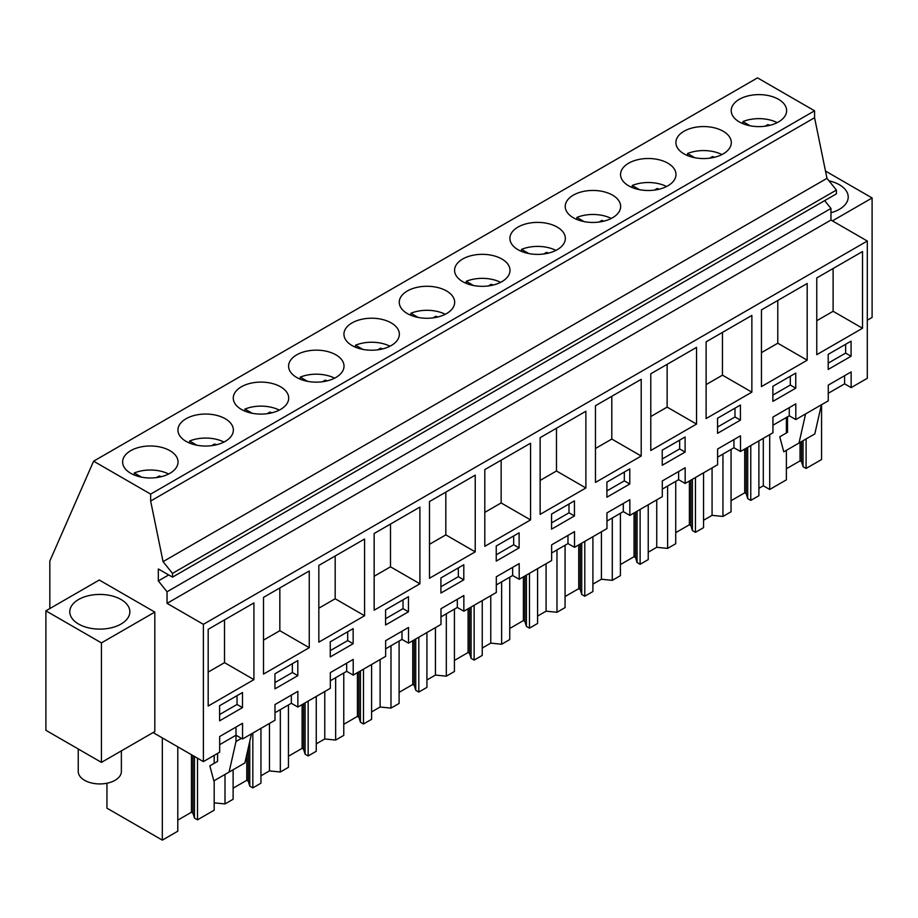 <?xml version="1.0" encoding="UTF-8"?>
<svg xmlns="http://www.w3.org/2000/svg" width="918" height="918" viewBox="0 0 918 918"><rect width="100%" height="100%" fill="white"/><g stroke="black" fill="none" stroke-linecap="round" stroke-linejoin="round"><path stroke-width="1.38" d="M49.824 608.565L49.824 561.036L93.602 461.18L757.522 77.869L814.576 110.803L814.576 117.722L826.98 178.333L836.413 190.06L836.413 193.836L172.492 577.147L158.332 568.976L158.332 580.922L167.042 591.766L167.042 603.355L203.383 624.332L203.383 761.607L219.677 752.198L219.677 736.5L242.547 723.292L242.547 738.99L236.006 735.226L219.677 744.659M824.674 200.617L830.962 208.455L830.962 220.045L867.303 241.021L867.303 378.296L851.147 387.625L851.147 371.916L828.265 385.124L828.265 400.833L795.814 419.572L795.814 403.863L772.945 417.07L772.945 432.768L740.493 451.507L740.493 435.809L717.612 449.017L717.612 464.715L685.161 483.453L685.161 467.744L662.291 480.952L662.291 496.661L629.84 515.4L629.84 499.69L606.959 512.898L606.959 528.596L574.507 547.335L574.507 531.637L551.638 544.844L551.638 560.542L519.186 579.281L519.186 563.583L496.305 576.779L496.305 592.489L463.854 611.227L463.854 595.518L440.984 608.726L440.984 624.424L408.521 643.162L408.521 627.464L385.652 640.672L385.652 656.37L353.2 675.109L353.2 659.411L330.331 672.607L330.331 688.316L297.868 707.055L297.868 691.346L274.998 704.554L274.998 720.251L242.547 738.99M93.602 461.18L150.655 494.113L150.655 501.033L163.06 561.644L172.492 573.383L172.492 577.147M814.576 110.803L150.655 494.113M169.922 450.669A27.712 15.996 180 0 1 178.046 461.983A27.712 15.996 180 0 1 160.937 476.763A27.712 15.996 180 0 1 130.735 473.298A27.712 15.996 180 0 1 122.622 461.983A27.712 15.996 180 0 1 139.72 447.204A27.712 15.996 180 0 1 169.922 450.669M296.709 377.47A27.712 15.996 180 0 1 288.596 366.156A27.712 15.996 180 0 1 305.705 351.376A27.712 15.996 180 0 1 335.908 354.841A27.712 15.996 180 0 1 344.021 366.156A27.712 15.996 180 0 1 326.911 380.936A27.712 15.996 180 0 1 296.709 377.47M391.229 322.906A27.712 15.996 180 0 1 399.353 334.221A27.712 15.996 180 0 1 382.244 349.001A27.712 15.996 180 0 1 352.042 345.535A27.712 15.996 180 0 1 343.929 334.221A27.712 15.996 180 0 1 361.026 319.441A27.712 15.996 180 0 1 391.229 322.906M446.561 290.96A27.712 15.996 180 0 1 454.674 302.274A27.712 15.996 180 0 1 437.565 317.054A27.712 15.996 180 0 1 407.363 313.589A27.712 15.996 180 0 1 399.25 302.274A27.712 15.996 180 0 1 416.359 287.495A27.712 15.996 180 0 1 446.561 290.96M518.027 249.707A27.712 15.996 180 0 1 509.903 238.393A27.712 15.996 180 0 1 527.012 223.602A27.712 15.996 180 0 1 557.215 227.079A27.712 15.996 180 0 1 565.327 238.393A27.712 15.996 180 0 1 548.218 253.173A27.712 15.996 180 0 1 518.027 249.707M628.681 185.815A27.712 15.996 180 0 1 620.557 174.5A27.712 15.996 180 0 1 637.666 159.721A27.712 15.996 180 0 1 667.868 163.186A27.712 15.996 180 0 1 675.981 174.5A27.712 15.996 180 0 1 658.872 189.28A27.712 15.996 180 0 1 628.681 185.815M723.189 131.251A27.712 15.996 180 0 1 731.313 142.565A27.712 15.996 180 0 1 714.204 157.345A27.712 15.996 180 0 1 684.002 153.868A27.712 15.996 180 0 1 675.889 142.565A27.712 15.996 180 0 1 692.998 127.774A27.712 15.996 180 0 1 723.189 131.251M612.535 195.132A27.712 15.996 180 0 1 620.66 206.447A27.712 15.996 180 0 1 603.551 221.227A27.712 15.996 180 0 1 573.348 217.761A27.712 15.996 180 0 1 565.236 206.447A27.712 15.996 180 0 1 582.345 191.667A27.712 15.996 180 0 1 612.535 195.132M462.695 281.642A27.712 15.996 180 0 1 454.582 270.328A27.712 15.996 180 0 1 471.68 255.548A27.712 15.996 180 0 1 501.882 259.014A27.712 15.996 180 0 1 510.006 270.328A27.712 15.996 180 0 1 492.897 285.108A27.712 15.996 180 0 1 462.695 281.642M280.575 386.788A27.712 15.996 180 0 1 288.7 398.102A27.712 15.996 180 0 1 271.59 412.882A27.712 15.996 180 0 1 241.388 409.417A27.712 15.996 180 0 1 233.275 398.102A27.712 15.996 180 0 1 250.373 383.322A27.712 15.996 180 0 1 280.575 386.788M225.254 418.734A27.712 15.996 180 0 1 233.367 430.049A27.712 15.996 180 0 1 216.258 444.828A27.712 15.996 180 0 1 186.056 441.363A27.712 15.996 180 0 1 177.943 430.049A27.712 15.996 180 0 1 195.052 415.269A27.712 15.996 180 0 1 225.254 418.734M739.334 121.933A27.712 15.996 180 0 1 731.21 110.619A27.712 15.996 180 0 1 748.319 95.839A27.712 15.996 180 0 1 778.521 99.305A27.712 15.996 180 0 1 786.634 110.619A27.712 15.996 180 0 1 769.525 125.399A27.712 15.996 180 0 1 739.334 121.933M814.576 117.722L150.655 501.033M826.98 178.333L163.06 561.644M836.413 190.06L172.492 573.383M168.683 574.955L158.332 580.922M830.962 208.455L167.042 591.766M830.962 220.045L167.042 603.355M867.303 241.021L203.383 624.332M816.768 354.669L862.518 328.254L862.518 251.543L816.768 277.947L816.768 354.669M551.569 514.069L551.569 529.158L574.45 515.95L574.45 500.861L551.569 514.069M650.793 450.497L696.533 424.082L696.533 347.371L650.793 373.775L650.793 450.497M606.901 497.212L629.771 484.004L629.771 468.914L606.901 482.122L606.901 497.212M751.865 315.425L706.114 341.84L706.114 418.551L751.865 392.147L751.865 315.425M717.555 433.33L740.424 420.123L740.424 405.033L717.555 418.241L717.555 433.33M761.447 309.894L761.447 386.604L807.186 360.2L807.186 283.49L761.447 309.894M795.757 373.087L772.887 386.294L772.887 401.384L795.757 388.176L795.757 373.087M330.262 656.921L353.143 643.725L353.143 628.635L330.262 641.831L330.262 656.921M828.208 369.438L851.078 356.241L851.078 341.152L828.208 354.348L828.208 369.438M374.154 610.206L419.905 583.802L419.905 507.08L374.154 533.496L374.154 610.206M463.797 579.832L463.797 564.742L440.915 577.95L440.915 593.039L463.797 579.832L458.346 576.688L458.346 567.886M429.486 578.26L475.226 551.856L475.226 475.145L429.486 501.549L429.486 578.26M496.248 561.093L519.118 547.897L519.118 532.807L496.248 546.003L496.248 561.093M530.558 443.199L484.807 469.603L484.807 546.325L530.558 519.909L530.558 443.199M385.594 624.986L408.464 611.778L408.464 596.689L385.594 609.896L385.594 624.986M585.879 411.253L540.14 437.668L540.14 514.378L585.879 487.974L585.879 411.253M685.103 436.979L662.234 450.176L662.234 465.265L685.103 452.069L685.103 436.979M641.212 456.028L641.212 379.318L595.461 405.722L595.461 482.432L641.212 456.028L611.801 439.045L611.801 396.289M263.5 597.377L263.5 674.087L309.251 647.683L309.251 570.973L263.5 597.377M297.811 675.659L297.811 660.57L274.941 673.778L274.941 688.867L297.811 675.659L292.372 672.515L292.372 663.714M318.833 642.152L364.572 615.737L364.572 539.027L318.833 565.431L318.833 642.152M253.919 679.63L253.919 602.908L208.179 629.323L208.179 706.034L253.919 679.63L224.52 662.647L224.52 619.891M219.609 720.814L242.49 707.606L242.49 692.516L219.609 705.724L219.609 720.814M297.868 707.055L291.339 703.28L274.998 712.712M153.088 732.564L203.383 761.607M851.147 387.625L844.606 383.85L828.265 393.283M795.814 419.572L789.285 415.797L772.945 425.229M740.493 451.507L733.952 447.743L717.612 457.164M685.161 483.453L678.631 479.678L662.291 489.11M629.84 515.4L623.299 511.624L606.959 521.057M574.507 547.335L567.978 543.571L551.638 553.003M519.186 579.281L512.646 575.506L496.305 584.938M463.854 611.227L457.325 607.452L440.984 616.885M408.521 643.162L401.992 639.398L385.652 648.831M353.2 675.109L346.671 671.333L330.331 680.766M867.303 320.21L872.1 317.444L872.1 197.967L825.489 171.058M832.419 220.882L872.1 197.967M830.962 212.724A30.03 17.339 0 0 0 847.004 201.903A30.03 17.339 0 0 0 848.221 197.026A30.03 17.339 0 0 0 829 180.846M844.606 383.85L844.606 375.691M851.078 356.241L845.639 353.097L845.639 344.284M828.208 363.149L845.639 353.097M862.518 328.254L833.108 311.282L833.108 268.515M816.768 320.715L833.108 311.282M769.709 434.639L769.709 489.466L763.306 485.771L758.888 488.33M763.306 485.771L763.306 438.334M806.096 438.942L806.096 468.455L821.564 459.528L821.564 404.7M769.709 489.466L786.382 479.839L786.382 450.325M786.382 432.986L786.382 417.472M787.506 416.818L787.506 432.332L779.772 436.796L783.777 451.828L799.016 443.027L805.591 413.926M799.016 443.027L814.805 433.916L821.392 404.804M214.181 780.679L214.181 810.192L197.508 819.82L194.444 818.053L192.929 813.096L192.929 755.571M177.794 820.13L191.449 812.235L192.929 813.096M177.794 746.827L177.794 831.203L162.325 840.131L106.958 808.173L106.958 783.238M806.096 468.455L803.043 466.688L801.529 461.731L801.529 441.581M786.382 468.754L800.048 460.87L801.529 461.731M731.061 500.7L744.716 492.817L746.196 493.666L747.711 498.635L750.775 500.39L758.888 495.709L758.888 440.892M703.555 520.265L712.07 515.354L722.948 516.455L731.061 511.774L731.061 449.407M675.728 532.647L689.395 524.752L690.875 525.612L692.39 530.57L695.442 532.337L703.555 527.655L703.555 472.827M648.234 552.211L656.737 547.3L667.627 548.402L675.728 543.72L675.728 481.353M620.407 564.581L634.063 556.698L635.543 557.559L637.058 562.516L640.121 564.283L648.234 559.601L648.234 504.774M592.902 584.158L601.416 579.235L612.295 580.348L620.407 575.666L620.407 513.3M565.075 596.528L578.742 588.645L580.222 589.494L581.737 594.462L584.789 596.23L592.902 591.536L592.902 536.72M537.581 616.093L546.084 611.181L556.974 612.283L565.075 607.601L565.075 545.235M509.754 628.474L523.409 620.579L524.889 621.44L526.404 626.397L529.468 628.164L537.581 623.483L537.581 568.667M482.248 648.039L490.763 643.128L501.641 644.229L509.754 639.548L509.754 577.181M454.421 660.409L468.088 652.526L469.568 653.386L471.083 658.344L474.136 660.111L482.248 655.429L482.248 600.601M426.927 679.986L435.43 675.063L446.32 676.176L454.421 671.494L454.421 609.127M399.101 692.356L412.756 684.472L414.236 685.321L415.751 690.29L418.815 692.057L426.927 687.364L426.927 632.548M371.595 711.92L380.109 707.009L390.988 708.111L399.101 703.429L399.101 641.062M343.768 724.302L357.435 716.407L358.915 717.268L360.43 722.225L363.482 723.992L371.595 719.31L371.595 664.494M316.262 743.867L324.777 738.956L335.655 740.057L343.768 735.375L343.768 673.009M288.447 756.237L302.102 748.354L303.583 749.214L305.097 754.171L308.161 755.939L316.262 751.257L316.262 696.429M260.942 775.813L269.456 770.89L280.334 772.004L288.447 767.322L288.447 704.955M233.115 788.183L246.781 780.3L248.262 781.149L249.776 786.118L252.829 787.885L260.942 783.192L260.942 728.376M214.181 802.837L225.002 803.938L233.115 799.257L233.115 769.754M803.043 466.688L803.043 440.709M800.048 460.87L800.048 442.442M99.27 580.027L154.809 612.088L154.809 731.566L101.439 762.376L45.9 730.303L45.9 610.837L99.27 580.027M101.439 762.376L101.439 642.898L154.809 612.088M101.439 642.898L45.9 610.837M91.352 595.139A30.03 17.339 0 0 0 69.779 611.778A30.03 17.339 0 0 0 108.267 628.417A30.03 17.339 0 0 0 129.851 611.778A30.03 17.339 0 0 0 91.352 595.139M217.577 753.414L217.577 761.389L209.843 765.841L213.848 780.874L229.087 772.084L235.995 741.503L236.006 727.067M242.49 707.606L237.039 704.462L237.039 695.66M219.609 714.525L237.039 704.462M208.179 672.079L224.52 662.647M162.325 840.131L162.325 737.9M214.181 763.34L214.181 755.365M197.508 819.82L197.508 758.211M229.087 772.084L244.876 762.961L251.452 733.849M241.445 738.359L235.995 741.503M194.444 818.053L194.444 756.443M191.449 812.235L191.449 754.711M712.07 515.354L712.07 467.916M722.948 516.455L722.948 454.089M750.775 500.39L750.775 445.574M747.711 498.635L747.711 447.341M746.196 493.666L746.196 448.214M744.716 492.817L744.716 449.063M789.285 415.797L789.285 407.638M795.757 388.176L790.306 385.032L790.306 376.231M772.887 395.096L790.306 385.032M807.186 360.2L777.787 343.217L777.787 300.461M761.447 352.65L777.787 343.217M656.737 547.3L656.737 499.862M667.627 548.402L667.627 486.035M695.442 532.337L695.442 477.521M692.39 530.57L692.39 479.276M690.875 525.612L690.875 480.16M689.395 524.752L689.395 481.009M733.952 447.743L733.952 439.584M740.424 420.123L734.985 416.979L734.985 408.177M717.555 427.042L734.985 416.979M751.865 392.147L722.455 375.164L722.455 332.408M706.114 384.596L722.455 375.164M601.416 579.235L601.416 531.809M612.295 580.348L612.295 517.981M640.121 564.283L640.121 509.456M637.058 562.516L637.058 511.223M635.543 557.559L635.543 512.095M634.063 556.698L634.063 512.955M678.631 479.678L678.631 471.519M685.103 452.069L679.653 448.925L679.653 440.124M662.234 458.977L679.653 448.925M696.533 424.082L667.134 407.11L667.134 364.343M650.793 416.542L667.134 407.11M546.084 611.181L546.084 563.744M556.974 612.283L556.974 549.916M584.789 596.23L584.789 541.402M581.737 594.462L581.737 543.169M580.222 589.494L580.222 544.041M578.742 588.645L578.742 544.89M623.299 511.624L623.299 503.466M629.771 484.004L624.332 480.86L624.332 472.059M606.901 490.923L624.332 480.86M595.461 448.477L611.801 439.045M490.763 643.128L490.763 595.69M501.641 644.229L501.641 581.863M529.468 628.164L529.468 573.348M526.404 626.397L526.404 575.104M524.889 621.44L524.889 575.988M523.409 620.579L523.409 576.837M567.978 543.571L567.978 535.412M574.45 515.95L568.999 512.806L568.999 504.005M551.569 522.87L568.999 512.806M585.879 487.974L556.48 470.991L556.48 428.236M540.14 480.424L556.48 470.991M435.43 675.063L435.43 627.637M446.32 676.176L446.32 613.809M474.136 660.111L474.136 605.283M471.083 658.344L471.083 607.05M469.568 653.386L469.568 607.923M468.088 652.526L468.088 608.783M512.646 575.506L512.646 567.347M519.118 547.897L513.678 544.753L513.678 535.951M496.248 554.805L513.678 544.753M530.558 519.909L501.148 502.938L501.148 460.17M484.807 512.37L501.148 502.938M380.109 707.009L380.109 659.572M390.988 708.111L390.988 645.744M418.815 692.057L418.815 637.23M415.751 690.29L415.751 638.997M414.236 685.321L414.236 639.869M412.756 684.472L412.756 640.73M457.325 607.452L457.325 599.293M440.915 586.751L458.346 576.688M475.226 551.856L445.827 534.873L445.827 492.117M429.486 544.305L445.827 534.873M324.777 738.956L324.777 691.518M335.655 740.057L335.655 677.691M363.482 723.992L363.482 669.176M360.43 722.225L360.43 670.932M358.915 717.268L358.915 671.815M357.435 716.407L357.435 672.664M401.992 639.398L401.992 631.24M408.464 611.778L403.025 608.634L403.025 599.833M385.594 618.698L403.025 608.634M419.905 583.802L390.494 566.819L390.494 524.063M374.154 576.252L390.494 566.819M269.456 770.89L269.456 723.464M280.334 772.004L280.334 709.637M308.161 755.939L308.161 701.111M305.097 754.171L305.097 702.878M303.583 749.214L303.583 703.75M302.102 748.354L302.102 704.611M346.671 671.333L346.671 663.175M353.143 643.725L347.692 640.58L347.692 631.779M330.262 650.632L347.692 640.58M364.572 615.737L335.173 598.765L335.173 555.998M318.833 608.198L335.173 598.765M225.002 803.938L225.002 774.436M252.829 787.885L252.829 733.057M249.776 786.118L249.776 741.296M248.262 781.149L248.262 747.998M246.781 780.3L246.781 754.55M291.339 703.28L291.339 695.121M274.941 682.579L292.372 672.515M309.251 647.683L279.841 630.7L279.841 587.945M263.5 640.133L279.841 630.7M121.371 750.867L121.371 771.499A21.562 12.45 180 0 1 120.499 774.999A21.562 12.45 180 0 1 96.746 783.811A21.562 12.45 180 0 1 78.248 771.499L78.248 748.985M777.236 122.633A27.712 15.996 0 0 0 742.869 121.601L750.132 125.789M742.869 123.655L742.869 121.601M765.027 126.225L767.827 124.607A19.508 11.268 0 0 1 769.881 125.318M767.827 125.766L767.827 124.607M721.904 154.568A27.712 15.996 0 0 0 687.548 153.536L694.811 157.735M687.548 155.601L687.548 153.536M709.706 158.171L712.494 156.553A19.508 11.268 0 0 1 714.548 157.253M712.494 157.712L712.494 156.553M666.583 186.515A27.712 15.996 0 0 0 632.215 185.482L639.479 189.682M632.215 187.547L632.215 185.482M654.373 190.106L657.173 188.5A19.508 11.268 0 0 1 659.227 189.2M657.173 189.659L657.173 188.5M611.25 218.461A27.712 15.996 0 0 0 576.894 217.428L584.158 221.617M576.894 219.482L576.894 217.428M599.052 222.053L601.841 220.435A19.508 11.268 0 0 1 603.895 221.146M601.841 221.594L601.841 220.435M555.929 250.396A27.712 15.996 0 0 0 521.562 249.363L528.825 253.563M521.562 251.429L521.562 249.363M543.72 253.999L546.52 252.381A19.508 11.268 0 0 1 548.574 253.081M546.52 253.54L546.52 252.381M500.597 282.342A27.712 15.996 0 0 0 466.241 281.31L473.504 285.509M466.241 283.375L466.241 281.31M488.399 285.934L491.187 284.328A19.508 11.268 0 0 1 493.241 285.028M491.187 285.487L491.187 284.328M445.276 314.289A27.712 15.996 0 0 0 410.908 313.256L418.172 317.444M410.908 315.31L410.908 313.256M433.066 317.88L435.866 316.274A19.508 11.268 0 0 1 437.92 316.974M435.866 317.421L435.866 316.274M389.943 346.224A27.712 15.996 0 0 0 355.587 345.191L362.851 349.391M355.587 347.256L355.587 345.191M377.746 349.827L380.534 348.209A19.508 11.268 0 0 1 382.588 348.909M380.534 349.368L380.534 348.209M334.622 378.17A27.712 15.996 0 0 0 300.255 377.137L307.519 381.337M300.255 379.203L300.255 377.137M322.413 381.762L325.213 380.155A19.508 11.268 0 0 1 327.267 380.855M325.213 381.314L325.213 380.155M279.29 410.116A27.712 15.996 0 0 0 244.934 409.084L252.198 413.272M244.934 411.138L244.934 409.084M267.092 413.708L269.881 412.102A19.508 11.268 0 0 1 271.935 412.802M269.881 413.249L269.881 412.102M223.969 442.051A27.712 15.996 0 0 0 189.601 441.019L196.865 445.219M189.601 443.084L189.601 441.019M211.76 445.655L214.56 444.037A19.508 11.268 0 0 1 216.614 444.737M214.56 445.196L214.56 444.037M168.637 473.998A27.712 15.996 0 0 0 134.28 472.965L141.544 477.165M134.28 475.031L134.28 472.965M156.439 477.589L159.227 475.983A19.508 11.268 0 0 1 161.281 476.683M159.227 477.142L159.227 475.983"/></g></svg>
